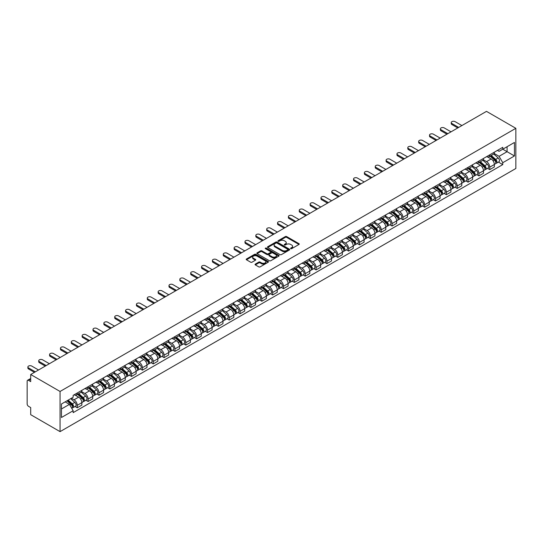 <?xml version="1.0" encoding="UTF-8"?>
<svg xmlns="http://www.w3.org/2000/svg" width="543" height="543" viewBox="0 0 543 543"><rect width="100%" height="100%" fill="white"/><g stroke="black" fill="none" stroke-linecap="round" stroke-linejoin="round"><path stroke-width="0.81" d="M290.763 248.653A0.679 0.394 0 0 0 291.713 248.653L298.976 244.459A0.964 0.557 0 0 0 299.254 244.065A0.964 0.557 0 0 0 298.976 243.671L286.677 236.578A0.964 0.557 0 0 0 285.313 236.578L278.057 240.766A0.679 0.394 0 0 0 279.014 241.316L279.95 240.773A3.088 1.785 0 0 1 284.322 240.773L285.346 241.364A3.088 1.785 0 0 1 286.249 242.626A3.088 1.785 0 0 1 285.346 243.888L284.41 244.431A0.679 0.394 0 0 0 285.367 244.981L286.304 244.445A3.088 1.785 0 0 1 290.675 244.445L291.7 245.036A3.088 1.785 0 0 1 292.602 246.298A3.088 1.785 0 0 1 291.7 247.56L290.763 248.097A0.679 0.394 0 0 0 290.763 248.653L290.763 248.097M255.325 264.102A0.964 0.557 0 0 0 255.047 264.495A0.964 0.557 0 0 0 255.325 264.889L258.78 266.878A0.964 0.557 0 0 0 260.145 266.878L268.201 262.228A0.964 0.557 0 0 0 268.486 261.835A0.964 0.557 0 0 0 268.201 261.441L255.909 254.341A0.964 0.557 0 0 0 254.545 254.341L246.481 258.991A0.964 0.557 0 0 0 246.203 259.391A0.964 0.557 0 0 0 246.481 259.785L250.649 262.188A0.964 0.557 0 0 0 252.013 262.188L255.461 260.199A0.964 0.557 0 0 0 255.746 259.805A0.964 0.557 0 0 0 255.461 259.405L253.398 258.217A2.586 1.493 0 0 1 252.644 257.158A2.586 1.493 0 0 1 254.239 255.78A2.586 1.493 0 0 1 257.049 256.106L265.147 260.776A2.586 1.493 0 0 1 265.9 261.835A2.586 1.493 0 0 1 264.305 263.212A2.586 1.493 0 0 1 261.495 262.887L260.145 262.106A0.964 0.557 0 0 0 258.78 262.106L255.325 264.102L255.325 264.889M60.063 391.462L30.7 374.507L486.487 111.363L515.85 128.318L60.063 391.462L60.063 431.637L515.85 168.493L515.85 128.318M280.018 254.619A0.964 0.557 0 0 0 281.383 254.619L289.446 249.963A0.964 0.557 0 0 0 289.731 249.57A0.964 0.557 0 0 0 289.446 249.176L277.154 242.076A0.964 0.557 0 0 0 275.783 242.076L267.726 246.732A0.964 0.557 0 0 0 267.441 247.126A0.964 0.557 0 0 0 267.726 247.52L280.018 254.619M265.636 248.796A0.679 0.394 0 0 1 266.328 248.891L266.328 248.09L278.824 255.305A0.964 0.557 0 0 1 279.109 255.699A0.964 0.557 0 0 1 278.824 256.092L270.767 260.749A0.964 0.557 0 0 1 269.396 260.749L257.104 253.649L260.552 251.674L260.552 250.873L257.104 252.862A0.964 0.557 0 0 0 256.819 253.255A0.964 0.557 0 0 0 257.104 253.649L257.104 252.862M260.552 251.674A0.964 0.557 0 0 1 261.916 251.674L261.916 250.873A0.964 0.557 0 0 0 260.552 250.873M261.916 250.873L266.905 253.751A0.964 0.557 0 0 0 268.269 253.751L270.557 252.427A0.964 0.557 0 0 0 270.842 252.033A0.964 0.557 0 0 0 270.557 251.64L265.371 248.64A0.679 0.394 0 0 1 266.328 248.09M30.7 374.507L30.7 381.62L28.541 380.371A1.968 1.134 -120 0 0 27.557 380.276A1.968 1.134 -120 0 0 27.15 381.179L27.15 403.917A1.968 1.134 -120 0 0 28.541 406.327L30.7 407.576L30.7 414.682L60.063 431.637M489.752 154.83A4.527 2.613 60 0 1 488.815 156.866L493.411 154.212A4.527 2.613 -120 0 0 494.347 152.183M483.236 159.71L486.555 161.624A4.527 2.613 60 0 1 489.752 167.163L494.347 164.515A4.527 2.613 -120 0 0 491.15 158.97L487.858 157.07M494.347 164.515L494.347 166.966L489.752 169.62L487.553 168.344M488.815 156.866A4.527 2.613 60 0 1 486.589 156.662M489.752 167.163L489.752 169.62M478.899 161.101A4.527 2.613 60 0 1 477.962 163.131L482.557 160.477A4.527 2.613 -120 0 0 483.494 158.447M476.7 174.615L478.899 175.884L483.494 173.231L483.494 170.78A4.527 2.613 -120 0 0 480.29 165.235L477.005 163.341M477.962 163.131A4.527 2.613 60 0 1 475.736 162.927M472.383 165.975L475.702 167.889A4.527 2.613 60 0 1 478.899 173.434L478.899 175.884M468.046 167.366A4.527 2.613 60 0 1 467.109 169.396L471.697 166.749A4.527 2.613 -120 0 0 472.634 164.712M465.84 180.88L468.046 182.149L472.634 179.502L472.634 177.052A4.527 2.613 -120 0 0 469.437 171.507L466.152 169.606M467.109 169.396A4.527 2.613 60 0 1 464.876 169.192M461.53 172.24L464.842 174.154A4.527 2.613 60 0 1 468.046 179.699L468.046 182.149M457.192 173.631A4.527 2.613 60 0 1 456.249 175.667L460.844 173.013A4.527 2.613 -120 0 0 461.781 170.984M454.986 187.145L457.192 188.421L461.781 185.767L461.781 183.317A4.527 2.613 -120 0 0 458.584 177.771L455.292 175.871M456.249 175.667A4.527 2.613 60 0 1 454.023 175.464M450.67 178.511L453.989 180.425A4.527 2.613 60 0 1 457.192 185.971L457.192 188.421M446.332 179.903A4.527 2.613 60 0 1 445.396 181.932L449.991 179.285A4.527 2.613 -120 0 0 450.928 177.249M444.133 193.417L446.332 194.686L450.928 192.032L450.928 189.582A4.527 2.613 -120 0 0 447.724 184.036L444.439 182.143M445.396 181.932A4.527 2.613 60 0 1 443.169 181.729M439.816 184.776L443.136 186.69A4.527 2.613 60 0 1 446.332 192.236L446.332 194.686M435.479 186.168A4.527 2.613 60 0 1 434.543 188.204L439.131 185.55A4.527 2.613 -120 0 0 440.074 183.514M433.273 199.681L435.479 200.951L440.074 198.304L440.074 195.853A4.527 2.613 -120 0 0 436.871 190.308L433.585 188.407M434.543 188.204A4.527 2.613 60 0 1 432.309 187.993M428.963 191.041L432.276 192.955A4.527 2.613 60 0 1 435.479 198.5L435.479 200.951M424.626 192.432A4.527 2.613 60 0 1 423.683 194.469L428.278 191.815A4.527 2.613 -120 0 0 429.214 189.785M422.42 205.946L424.626 207.222L429.214 204.568L429.214 202.118A4.527 2.613 -120 0 0 426.017 196.573L422.725 194.679M423.683 194.469A4.527 2.613 60 0 1 421.456 194.265M418.103 197.313L421.422 199.227A4.527 2.613 60 0 1 424.626 204.772L424.626 207.222M413.766 198.704A4.527 2.613 60 0 1 412.829 200.734L417.424 198.086A4.527 2.613 -120 0 0 418.361 196.05M411.567 212.218L413.766 213.487L418.361 210.833L418.361 208.383A4.527 2.613 -120 0 0 415.157 202.844L411.872 200.944M412.829 200.734A4.527 2.613 60 0 1 410.603 200.53M407.25 203.577L410.569 205.492A4.527 2.613 60 0 1 413.766 211.037L413.766 213.487M402.913 204.969A4.527 2.613 60 0 1 401.976 207.005L406.564 204.351A4.527 2.613 -120 0 0 407.508 202.322M400.714 218.483L402.913 219.752L407.508 217.105L407.508 214.655A4.527 2.613 -120 0 0 404.304 209.109L401.019 207.209M401.976 207.005A4.527 2.613 60 0 1 399.75 206.795M396.397 209.842L399.709 211.763A4.527 2.613 60 0 1 402.913 217.302L402.913 219.752M392.06 211.241A4.527 2.613 60 0 1 391.123 213.27L395.711 210.616A4.527 2.613 -120 0 0 396.648 208.587M389.854 224.748L392.06 226.024L396.648 223.37L396.648 220.92A4.527 2.613 -120 0 0 393.451 215.374L390.159 213.48M391.123 213.27A4.527 2.613 60 0 1 388.89 213.066M385.537 216.114L388.856 218.028A4.527 2.613 60 0 1 392.06 223.573L392.06 226.024M381.2 217.505A4.527 2.613 60 0 1 380.263 219.535L384.858 216.888A4.527 2.613 -120 0 0 385.795 214.852M379 231.019L381.2 232.289L385.795 229.635L385.795 227.184A4.527 2.613 -120 0 0 382.591 221.646L379.306 219.745M380.263 219.535A4.527 2.613 60 0 1 378.037 219.331M374.684 222.379L378.003 224.293A4.527 2.613 60 0 1 381.2 229.838L381.2 232.289M370.346 223.77A4.527 2.613 60 0 1 369.41 225.807L374.005 223.153A4.527 2.613 -120 0 0 374.941 221.123M368.147 237.284L370.346 238.553L374.941 235.906L374.941 233.456A4.527 2.613 -120 0 0 371.738 227.911L368.453 226.01M369.41 225.807A4.527 2.613 60 0 1 367.183 225.603M363.83 228.644L367.143 230.565A4.527 2.613 60 0 1 370.346 236.103L370.346 238.553M359.493 230.042A4.527 2.613 60 0 1 358.556 232.071L363.145 229.417A4.527 2.613 -120 0 0 364.081 227.388M357.287 243.556L359.493 244.825L364.081 242.171L364.081 239.721A4.527 2.613 -120 0 0 360.885 234.176L357.593 232.282M358.556 232.071A4.527 2.613 60 0 1 356.323 231.868M352.97 234.915L356.289 236.829A4.527 2.613 60 0 1 359.493 242.375L359.493 244.825M348.633 236.307A4.527 2.613 60 0 1 347.696 238.336L352.292 235.689A4.527 2.613 -120 0 0 353.228 233.653M346.434 249.821L348.633 251.09L353.228 248.443L353.228 245.986A4.527 2.613 -120 0 0 350.025 240.447L346.739 238.547M347.696 238.336A4.527 2.613 60 0 1 345.47 238.133M342.117 241.18L345.436 243.094A4.527 2.613 60 0 1 348.633 248.64L348.633 251.09M337.78 242.572A4.527 2.613 60 0 1 336.843 244.608L341.438 241.954A4.527 2.613 -120 0 0 342.375 239.925M335.581 256.086L337.78 257.362L342.375 254.708L342.375 252.257A4.527 2.613 -120 0 0 339.171 246.712L335.886 244.812M336.843 244.608A4.527 2.613 60 0 1 334.617 244.404M331.264 247.452L334.576 249.366A4.527 2.613 60 0 1 337.78 254.905L337.78 257.362M326.927 248.843A4.527 2.613 60 0 1 325.99 250.873L330.578 248.219A4.527 2.613 -120 0 0 331.515 246.189M324.721 262.357L326.927 263.626L331.515 260.973L331.515 258.522A4.527 2.613 -120 0 0 328.318 252.977L325.026 251.083M325.99 250.873A4.527 2.613 60 0 1 323.757 250.669M320.404 253.717L323.723 255.631A4.527 2.613 60 0 1 326.927 261.176L326.927 263.626M316.067 255.108A4.527 2.613 60 0 1 315.13 257.138L319.725 254.491A4.527 2.613 -120 0 0 320.662 252.454M313.868 268.622L316.067 269.891L320.662 267.244L320.662 264.794A4.527 2.613 -120 0 0 317.458 259.249L314.173 257.348M315.13 257.138A4.527 2.613 60 0 1 312.904 256.934M309.551 259.982L312.87 261.896A4.527 2.613 60 0 1 316.067 267.441L316.067 269.891M305.214 261.373A4.527 2.613 60 0 1 304.277 263.409L308.872 260.755A4.527 2.613 -120 0 0 309.809 258.726M303.014 274.887L305.214 276.163L309.809 273.509L309.809 271.059A4.527 2.613 -120 0 0 306.605 265.513L303.32 263.613M304.277 263.409A4.527 2.613 60 0 1 302.051 263.206M298.698 266.253L302.017 268.167A4.527 2.613 60 0 1 305.214 273.713L305.214 276.163M294.36 267.645A4.527 2.613 60 0 1 293.424 269.674L298.012 267.027A4.527 2.613 -120 0 0 298.949 264.991M292.154 281.159L294.36 282.428L298.949 279.774L298.949 277.324A4.527 2.613 -120 0 0 295.752 271.778L292.467 269.885M293.424 269.674A4.527 2.613 60 0 1 291.191 269.471M287.838 272.518L291.157 274.432A4.527 2.613 60 0 1 294.36 279.978L294.36 282.428M283.5 273.91A4.527 2.613 60 0 1 282.564 275.946L287.159 273.292A4.527 2.613 -120 0 0 288.095 271.256M281.301 287.423L283.5 288.693L288.095 286.046L288.095 283.595A4.527 2.613 -120 0 0 284.899 278.05L281.607 276.149M282.564 275.946A4.527 2.613 60 0 1 280.337 275.735M276.984 278.783L280.303 280.697A4.527 2.613 60 0 1 283.5 286.242L283.5 288.693M272.647 280.174A4.527 2.613 60 0 1 271.71 282.211L276.306 279.557A4.527 2.613 -120 0 0 277.242 277.527M270.448 293.688L272.647 294.964L277.242 292.31L277.242 289.86A4.527 2.613 -120 0 0 274.039 284.315L270.753 282.421M271.71 282.211A4.527 2.613 60 0 1 269.484 282.007M266.131 285.055L269.45 286.969A4.527 2.613 60 0 1 272.647 292.514L272.647 294.964M261.794 286.446A4.527 2.613 60 0 1 260.857 288.476L265.446 285.828A4.527 2.613 -120 0 0 266.382 283.792M259.588 299.96L261.794 301.229L266.382 298.575L266.382 296.125A4.527 2.613 -120 0 0 263.185 290.586L259.9 288.686M260.857 288.476A4.527 2.613 60 0 1 258.624 288.272M255.278 291.32L258.59 293.234A4.527 2.613 60 0 1 261.794 298.779L261.794 301.229M250.934 292.711A4.527 2.613 60 0 1 249.997 294.747L254.592 292.093A4.527 2.613 -120 0 0 255.529 290.064M248.735 306.225L250.941 307.494L255.529 304.847L255.529 302.397A4.527 2.613 -120 0 0 252.332 296.851L249.04 294.951M249.997 294.747A4.527 2.613 60 0 1 247.771 294.537M244.418 297.584L247.737 299.505A4.527 2.613 60 0 1 250.941 305.044L250.941 307.494M240.081 298.983A4.527 2.613 60 0 1 239.144 301.012L243.739 298.358A4.527 2.613 -120 0 0 244.676 296.329M237.882 312.49L240.081 313.766L244.676 311.112L244.676 308.662A4.527 2.613 -120 0 0 241.472 303.116L238.187 301.222M239.144 301.012A4.527 2.613 60 0 1 236.918 300.808M233.565 303.856L236.884 305.77A4.527 2.613 60 0 1 240.081 311.315L240.081 313.766M229.227 305.247A4.527 2.613 60 0 1 228.291 307.277L232.879 304.63A4.527 2.613 -120 0 0 233.816 302.594M227.022 318.761L229.227 320.031L233.823 317.377L233.823 314.926A4.527 2.613 -120 0 0 230.619 309.388L227.334 307.487M228.291 307.277A4.527 2.613 60 0 1 226.058 307.073M222.711 310.121L226.024 312.035A4.527 2.613 60 0 1 229.227 317.58L229.227 320.031M218.374 311.512A4.527 2.613 60 0 1 217.431 313.549L222.026 310.895A4.527 2.613 -120 0 0 222.963 308.865M216.168 325.026L218.374 326.295L222.963 323.648L222.963 321.198A4.527 2.613 -120 0 0 219.766 315.653L216.474 313.752M217.431 313.549A4.527 2.613 60 0 1 215.204 313.345M211.851 316.386L215.171 318.307A4.527 2.613 60 0 1 218.374 323.845L218.374 326.295M207.514 317.784A4.527 2.613 60 0 1 206.578 319.813L211.173 317.16A4.527 2.613 -120 0 0 212.109 315.13M205.315 331.298L207.514 332.567L212.109 329.913L212.109 327.463A4.527 2.613 -120 0 0 208.906 321.918L205.621 320.024M206.578 319.813A4.527 2.613 60 0 1 204.351 319.61M200.998 322.657L204.317 324.571A4.527 2.613 60 0 1 207.514 330.117L207.514 332.567M196.661 324.049A4.527 2.613 60 0 1 195.724 326.078L200.313 323.431A4.527 2.613 -120 0 0 201.256 321.395M194.462 337.563L196.661 338.832L201.256 336.185L201.256 333.728A4.527 2.613 -120 0 0 198.052 328.189L194.767 326.289M195.724 326.078A4.527 2.613 60 0 1 193.491 325.875M190.145 328.922L193.457 330.836A4.527 2.613 60 0 1 196.661 336.382L196.661 338.832M185.808 330.314A4.527 2.613 60 0 1 184.864 332.35L189.459 329.696A4.527 2.613 -120 0 0 190.396 327.667M183.602 343.828L185.808 345.104L190.396 342.45L190.396 339.999A4.527 2.613 -120 0 0 187.199 334.454L183.907 332.554M184.864 332.35A4.527 2.613 60 0 1 182.638 332.146M179.285 335.194L182.604 337.108A4.527 2.613 60 0 1 185.808 342.647L185.808 345.104M174.948 336.585A4.527 2.613 60 0 1 174.011 338.615L178.606 335.961A4.527 2.613 -120 0 0 179.543 333.931M172.749 350.099L174.948 351.369L179.543 348.715L179.543 346.264A4.527 2.613 -120 0 0 176.339 340.719L173.054 338.825M174.011 338.615A4.527 2.613 60 0 1 171.785 338.411M168.432 341.459L171.751 343.373A4.527 2.613 60 0 1 174.948 348.918L174.948 351.369M164.095 342.85A4.527 2.613 60 0 1 163.158 344.88L167.746 342.233A4.527 2.613 -120 0 0 168.69 340.196M161.895 356.364L164.095 357.633L168.69 354.986L168.69 352.536A4.527 2.613 -120 0 0 165.486 346.991L162.201 345.09M163.158 344.88A4.527 2.613 60 0 1 160.932 344.676M157.579 347.724L160.891 349.638A4.527 2.613 60 0 1 164.095 355.183L164.095 357.633M153.241 349.115A4.527 2.613 60 0 1 152.305 351.151L156.893 348.497A4.527 2.613 -120 0 0 157.83 346.468M151.035 362.629L153.241 363.905L157.83 361.251L157.83 358.801A4.527 2.613 -120 0 0 154.633 353.255L151.341 351.355M152.305 351.151A4.527 2.613 60 0 1 150.072 350.948M146.719 353.995L150.038 355.909A4.527 2.613 60 0 1 153.241 361.455L153.241 363.905M142.381 355.387A4.527 2.613 60 0 1 141.445 357.416L146.04 354.769A4.527 2.613 -120 0 0 146.977 352.733M140.182 368.901L142.381 370.17L146.977 367.516L146.977 365.066A4.527 2.613 -120 0 0 143.773 359.52L140.488 357.627M141.445 357.416A4.527 2.613 60 0 1 139.218 357.213M135.865 360.26L139.184 362.174A4.527 2.613 60 0 1 142.381 367.72L142.381 370.17M131.528 361.652A4.527 2.613 60 0 1 130.591 363.688L135.187 361.034A4.527 2.613 -120 0 0 136.123 358.998M129.329 375.165L131.528 376.435L136.123 373.788L136.123 371.337A4.527 2.613 -120 0 0 132.92 365.792L129.634 363.891M130.591 363.688A4.527 2.613 60 0 1 128.365 363.477M125.012 366.525L128.324 368.439A4.527 2.613 60 0 1 131.528 373.984L131.528 376.435M120.675 367.916A4.527 2.613 60 0 1 119.738 369.953L124.327 367.299A4.527 2.613 -120 0 0 125.263 365.269M118.469 381.43L120.675 382.706L125.263 380.052L125.263 377.602A4.527 2.613 -120 0 0 122.066 372.057L118.774 370.163M119.738 369.953A4.527 2.613 60 0 1 117.505 369.749M114.152 372.797L117.471 374.711A4.527 2.613 60 0 1 120.675 380.256L120.675 382.706M109.815 374.188A4.527 2.613 60 0 1 108.878 376.218L113.473 373.57A4.527 2.613 -120 0 0 114.41 371.534M107.616 387.702L109.815 388.971L114.41 386.317L114.41 383.867A4.527 2.613 -120 0 0 111.206 378.328L107.921 376.428M108.878 376.218A4.527 2.613 60 0 1 106.652 376.014M103.299 379.062L106.618 380.976A4.527 2.613 60 0 1 109.815 386.521L109.815 388.971M98.962 380.453A4.527 2.613 60 0 1 98.025 382.489L102.62 379.835A4.527 2.613 -120 0 0 103.557 377.806M96.763 393.967L98.962 395.236L103.557 392.589L103.557 390.139A4.527 2.613 -120 0 0 100.353 384.593L97.068 382.693M98.025 382.489A4.527 2.613 60 0 1 95.799 382.279M92.446 385.326L95.765 387.247A4.527 2.613 60 0 1 98.962 392.786L98.962 395.236M88.109 386.725A4.527 2.613 60 0 1 87.172 388.754L91.76 386.1A4.527 2.613 -120 0 0 92.697 384.071M85.903 400.232L88.109 401.508L92.697 398.854L92.697 396.404A4.527 2.613 -120 0 0 89.5 390.858L86.215 388.964M87.172 388.754A4.527 2.613 60 0 1 84.939 388.55M81.586 391.598L84.905 393.512A4.527 2.613 60 0 1 88.109 399.057L88.109 401.508M77.249 392.989A4.527 2.613 60 0 1 76.312 395.019L80.907 392.372A4.527 2.613 -120 0 0 81.844 390.336M75.049 406.503L77.249 407.773L81.844 405.119L81.844 402.668A4.527 2.613 -120 0 0 78.647 397.13L75.355 395.229M76.312 395.019A4.527 2.613 60 0 1 74.086 394.815M71.404 398.25L74.052 399.777A4.527 2.613 60 0 1 77.249 405.322L77.249 407.773M497.442 150.391L499.078 151.334L514.459 142.456L507.081 146.719L507.081 151.701L499.078 156.316L494.096 153.438M61.454 408.981L69.456 404.359L73.149 410.746L61.454 417.492L61.454 403.999L73.149 397.245L73.149 395.358L502.77 147.316L502.77 149.21L514.459 155.956L502.77 162.703L499.078 156.316M514.459 142.456L514.459 155.956M73.149 410.746L73.149 412.632L502.77 164.597L502.77 162.703M69.456 404.359L65.146 401.868M498.406 162.079L502.77 164.597M291.028 248.748L291.7 248.361A3.088 1.785 0 0 0 292.602 247.099L292.602 246.298M286.249 242.626L286.249 243.434A3.088 1.785 0 0 1 285.346 244.696L284.681 245.083M298.962 244.472L286.677 237.379A0.964 0.557 0 0 0 285.313 237.379L278.328 241.411M289.433 249.97L277.154 242.877A0.964 0.557 0 0 0 275.783 242.877L267.74 247.527M287.736 249.848A0.679 0.394 0 0 0 287.736 249.291L276.944 243.06A0.679 0.394 0 0 0 275.987 243.06L275.002 243.631A3.088 1.785 0 0 0 274.093 244.893A3.088 1.785 0 0 0 275.002 246.155L282.374 250.418A3.088 1.785 0 0 0 286.745 250.418L287.736 249.848L287.736 250.649A0.679 0.394 0 0 0 287.933 250.371L287.933 249.57M274.093 244.893L274.093 245.701A3.088 1.785 0 0 0 275.002 246.963L275.002 246.155M287.736 250.649L286.745 251.219A3.088 1.785 0 0 1 282.374 251.219L275.002 246.963M261.916 251.674L266.905 254.552A0.964 0.557 0 0 0 268.269 254.552L270.557 253.228A0.964 0.557 0 0 0 270.842 252.834L270.842 252.033M266.328 248.891L278.81 256.099M272.077 256.737A2.586 1.493 0 0 0 274.894 257.056A2.586 1.493 0 0 0 276.489 255.678A2.586 1.493 0 0 0 275.735 254.626L272.885 252.977A0.964 0.557 0 0 0 271.514 252.977L269.226 254.3A0.964 0.557 0 0 0 268.948 254.694A0.964 0.557 0 0 0 269.226 255.088L272.077 256.737L272.077 257.538A2.586 1.493 0 0 0 274.894 257.864A2.586 1.493 0 0 0 276.489 256.486L276.489 255.678M268.948 254.694L268.948 255.502A0.964 0.557 0 0 0 269.226 255.896L269.226 255.088M272.077 257.538L269.226 255.896M265.9 261.835L265.9 262.636A2.586 1.493 0 0 1 264.305 264.013A2.586 1.493 0 0 1 261.495 263.694L260.145 262.914A0.964 0.557 0 0 0 258.78 262.914L255.339 264.896M252.644 257.158L252.644 257.966A2.586 1.493 0 0 0 253.398 259.018L253.398 258.217M255.461 259.405L255.461 260.199L253.398 259.018M268.188 262.235L255.909 255.142A0.964 0.557 0 0 0 254.545 255.142L246.495 259.792L246.481 258.991M490.071 156.14L494.49 160.09A2.457 1.419 60 0 1 495.264 163.891L494.347 164.42M490.186 156.248L492.27 157.45M490.512 155.882L495.44 160.273A1.181 0.679 60 0 1 495.807 162.099A1.181 0.679 60 0 1 495.698 162.147M491.252 155.461L495.678 159.404A2.457 1.419 60 0 1 496.451 163.212A2.457 1.419 60 0 1 495.705 163.287M493.716 153.974L498.182 157.959A2.457 1.419 60 0 1 498.956 161.766L496.451 163.212M457.783 127.938L451.898 124.537A2.26 1.31 180 0 1 451.24 123.614L451.24 122.569A2.26 1.31 -0 0 0 451.898 123.499L458.686 127.415M461.889 125.562L455.102 121.646A2.26 1.31 -0 0 0 452.638 121.367A2.26 1.31 -0 0 0 451.24 122.569M479.211 162.411L483.637 166.355A2.457 1.419 60 0 1 484.41 170.163L483.494 170.692M479.333 162.513L481.41 163.714M479.659 162.153L484.58 166.545A1.181 0.679 60 0 1 484.953 168.371A1.181 0.679 60 0 1 484.845 168.411M480.399 161.726L484.818 165.676A2.457 1.419 60 0 1 485.591 169.477A2.457 1.419 60 0 1 484.851 169.559M482.863 160.246L487.322 164.224A2.457 1.419 60 0 1 488.096 168.031L485.591 169.477M468.358 168.676L472.783 172.626A2.457 1.419 60 0 1 473.557 176.427L472.634 176.957M468.473 168.778L470.557 169.986M468.806 168.418L473.727 172.81A1.181 0.679 60 0 1 474.1 174.636A1.181 0.679 60 0 1 473.991 174.676M469.539 167.991L473.964 171.941A2.457 1.419 60 0 1 474.738 175.742A2.457 1.419 60 0 1 473.991 175.823M472.01 166.511L476.469 170.495A2.457 1.419 60 0 1 477.243 174.296L474.738 175.742M446.923 134.202L441.045 130.809A2.26 1.31 180 0 1 440.38 129.886L440.38 128.84A2.26 1.31 -0 0 0 441.045 129.763L447.832 133.68M451.029 131.834L444.249 127.917A2.26 1.31 -0 0 0 441.778 127.632A2.26 1.31 -0 0 0 440.38 128.84M436.07 140.467L430.192 137.074A2.26 1.31 180 0 1 429.527 136.15L429.527 135.105A2.26 1.31 -0 0 0 430.192 136.028L436.972 139.945M440.176 138.098L433.389 134.182A2.26 1.31 -0 0 0 430.925 133.897A2.26 1.31 -0 0 0 429.527 135.105M457.505 174.941L461.923 178.891A2.457 1.419 60 0 1 462.697 182.692L461.781 183.222M457.62 175.05L459.704 176.251M457.953 174.683L462.874 179.075A1.181 0.679 60 0 1 463.24 180.907A1.181 0.679 60 0 1 463.131 180.948M458.686 174.262L463.111 178.206A2.457 1.419 60 0 1 463.885 182.014A2.457 1.419 60 0 1 463.138 182.088M461.15 172.783L465.616 176.76A2.457 1.419 60 0 1 466.389 180.568L463.885 182.014M446.645 181.213L451.07 185.156A2.457 1.419 60 0 1 451.844 188.964L450.928 189.493M446.767 181.314L448.844 182.516M447.093 180.955L452.014 185.346A1.181 0.679 60 0 1 452.387 187.172A1.181 0.679 60 0 1 452.278 187.213M447.832 180.527L452.251 184.477A2.457 1.419 60 0 1 453.025 188.278A2.457 1.419 60 0 1 452.285 188.36M450.296 179.047L454.762 183.032A2.457 1.419 60 0 1 455.529 186.833L453.025 188.278M435.791 187.478L440.217 191.428A2.457 1.419 60 0 1 440.991 195.229L440.068 195.758M435.907 187.579L437.991 188.788M436.239 187.22L441.16 191.611A1.181 0.679 60 0 1 441.534 193.437A1.181 0.679 60 0 1 441.425 193.484M436.972 186.792L441.398 190.742A2.457 1.419 60 0 1 442.172 194.543A2.457 1.419 60 0 1 441.425 194.625M439.443 185.312L443.902 189.297A2.457 1.419 60 0 1 444.676 193.098L442.172 194.543M425.217 146.739L419.332 143.345A2.26 1.31 180 0 1 418.673 142.415L418.673 141.37A2.26 1.31 -0 0 0 419.332 142.3L426.119 146.216M429.323 144.363L422.535 140.447A2.26 1.31 -0 0 0 420.072 140.169A2.26 1.31 -0 0 0 418.673 141.37M414.357 153.004L408.479 149.61A2.26 1.31 180 0 1 407.813 148.687L407.813 147.642A2.26 1.31 -0 0 0 408.479 148.565L415.266 152.481M418.463 150.635L411.682 146.719A2.26 1.31 -0 0 0 409.212 146.434A2.26 1.31 -0 0 0 407.813 147.642M403.503 159.269L397.625 155.875A2.26 1.31 180 0 1 396.96 154.952L396.96 153.907A2.26 1.31 -0 0 0 397.625 154.83L404.406 158.746M407.61 156.9L400.822 152.983A2.26 1.31 -0 0 0 398.358 152.698A2.26 1.31 -0 0 0 396.96 153.907M424.938 193.742L429.364 197.693A2.457 1.419 60 0 1 430.131 201.494L429.214 202.03M425.054 193.851L427.137 195.052M425.386 193.484L430.307 197.883A1.181 0.679 60 0 1 430.674 199.709A1.181 0.679 60 0 1 430.572 199.749M426.119 193.064L430.545 197.007A2.457 1.419 60 0 1 431.318 200.815A2.457 1.419 60 0 1 430.572 200.89M428.583 191.584L433.049 195.561A2.457 1.419 60 0 1 433.823 199.369L431.318 200.815M392.65 165.54L386.765 162.147A2.26 1.31 180 0 1 386.107 161.217L386.107 160.178A2.26 1.31 -0 0 0 386.765 161.101L393.553 165.018M396.757 163.172L389.969 159.248A2.26 1.31 -0 0 0 387.505 158.97A2.26 1.31 -0 0 0 386.107 160.178M414.085 200.014L418.504 203.958A2.457 1.419 60 0 1 419.277 207.765L418.361 208.295M414.2 200.116L416.284 201.317M414.526 199.756L419.447 204.148A1.181 0.679 60 0 1 419.82 205.973A1.181 0.679 60 0 1 419.712 206.014M415.266 199.329L419.691 203.279A2.457 1.419 60 0 1 420.458 207.08A2.457 1.419 60 0 1 419.719 207.161M417.73 197.849L422.196 201.833A2.457 1.419 60 0 1 422.963 205.634L420.458 207.08M381.79 171.805L375.912 168.411A2.26 1.31 180 0 1 375.247 167.488L375.247 166.443A2.26 1.31 -0 0 0 375.912 167.366L382.7 171.283M385.897 169.436L379.116 165.52A2.26 1.31 -0 0 0 376.645 165.235A2.26 1.31 -0 0 0 375.247 166.443M403.225 206.279L407.65 210.229A2.457 1.419 60 0 1 408.424 214.03L407.501 214.56M403.34 206.388L405.424 207.589M403.673 206.021L408.594 210.412A1.181 0.679 60 0 1 408.967 212.238A1.181 0.679 60 0 1 408.859 212.286M404.406 205.6L408.831 209.544A2.457 1.419 60 0 1 409.605 213.351A2.457 1.419 60 0 1 408.865 213.426M406.877 204.114L411.336 208.098A2.457 1.419 60 0 1 412.11 211.899L409.605 213.351M370.937 178.07L365.059 174.676A2.26 1.31 180 0 1 364.394 173.753L364.394 172.708A2.26 1.31 -0 0 0 365.059 173.631L371.84 177.547M375.043 175.701L368.256 171.785A2.26 1.31 -0 0 0 365.792 171.5A2.26 1.31 -0 0 0 364.394 172.708M392.372 212.544L396.797 216.494A2.457 1.419 60 0 1 397.564 220.302L396.648 220.831M392.487 212.652L394.571 213.854M392.82 212.293L397.741 216.684A1.181 0.679 60 0 1 398.107 218.51A1.181 0.679 60 0 1 398.005 218.551M393.553 211.865L397.978 215.809A2.457 1.419 60 0 1 398.752 219.616A2.457 1.419 60 0 1 398.005 219.698M396.023 210.385L400.483 214.363A2.457 1.419 60 0 1 401.257 218.171L398.752 219.616M360.084 184.342L354.206 180.948A2.26 1.31 180 0 1 353.541 180.025L353.541 178.98A2.26 1.31 -0 0 0 354.206 179.903L360.986 183.819M364.19 181.973L357.403 178.05A2.26 1.31 -0 0 0 354.939 177.771A2.26 1.31 -0 0 0 353.541 178.98M381.519 218.815L385.937 222.759A2.457 1.419 60 0 1 386.711 226.567L385.795 227.096M381.634 218.917L383.718 220.119M381.96 218.557L386.881 222.949A1.181 0.679 60 0 1 387.254 224.775A1.181 0.679 60 0 1 387.145 224.816M382.7 218.13L387.125 222.08A2.457 1.419 60 0 1 387.892 225.881A2.457 1.419 60 0 1 387.152 225.963M385.163 216.65L389.63 220.634A2.457 1.419 60 0 1 390.397 224.435L387.892 225.881M349.224 190.607L343.346 187.213A2.26 1.31 180 0 1 342.687 186.29L342.687 185.244A2.26 1.31 -0 0 0 343.346 186.168L350.133 190.084M353.33 188.238L346.549 184.321A2.26 1.31 -0 0 0 344.079 184.036A2.26 1.31 -0 0 0 342.687 185.244M370.659 225.08L375.084 229.031A2.457 1.419 60 0 1 375.858 232.832L374.935 233.361M370.781 225.189L372.858 226.39M371.107 224.822L376.027 229.214A1.181 0.679 60 0 1 376.401 231.04A1.181 0.679 60 0 1 376.292 231.087M371.846 224.402L376.265 228.345A2.457 1.419 60 0 1 377.039 232.153A2.457 1.419 60 0 1 376.299 232.228M374.31 222.915L378.77 226.899A2.457 1.419 60 0 1 379.543 230.707L377.039 232.153M338.37 196.878L332.492 193.478A2.26 1.31 180 0 1 331.827 192.555L331.827 191.509A2.26 1.31 -0 0 0 332.492 192.432L339.273 196.356M342.477 194.503L335.689 190.586A2.26 1.31 -0 0 0 333.226 190.301A2.26 1.31 -0 0 0 331.827 191.509M359.805 231.352L364.231 235.295A2.457 1.419 60 0 1 364.998 239.103L364.081 239.633M359.921 231.454L362.005 232.655M360.253 231.094L365.174 235.486A1.181 0.679 60 0 1 365.541 237.311A1.181 0.679 60 0 1 365.439 237.352M360.986 230.666L365.412 234.61A2.457 1.419 60 0 1 366.186 238.418A2.457 1.419 60 0 1 365.439 238.499M363.457 229.187L367.916 233.164A2.457 1.419 60 0 1 368.69 236.972L366.186 238.418M327.517 203.143L321.639 199.749A2.26 1.31 180 0 1 320.974 198.826L320.974 197.781A2.26 1.31 -0 0 0 321.639 198.704L328.42 202.62M331.624 200.774L324.836 196.858A2.26 1.31 -0 0 0 322.372 196.573A2.26 1.31 -0 0 0 320.974 197.781M348.952 237.617L353.371 241.56A2.457 1.419 60 0 1 354.145 245.368L353.228 245.898M349.068 237.719L351.151 238.92M349.393 237.359L354.321 241.75A1.181 0.679 60 0 1 354.688 243.576A1.181 0.679 60 0 1 354.579 243.617M350.133 236.931L354.559 240.882A2.457 1.419 60 0 1 355.326 244.683A2.457 1.419 60 0 1 354.586 244.764M352.597 235.452L357.063 239.436A2.457 1.419 60 0 1 357.83 243.237L355.326 244.683M316.664 209.408L310.779 206.014A2.26 1.31 180 0 1 310.121 205.091L310.121 204.046A2.26 1.31 -0 0 0 310.779 204.969L317.567 208.885M320.764 207.039L313.983 203.123A2.26 1.31 -0 0 0 311.512 202.838A2.26 1.31 -0 0 0 310.121 204.046M338.092 243.882L342.518 247.832A2.457 1.419 60 0 1 343.291 251.633L342.375 252.162M338.214 243.99L340.291 245.192M338.54 243.624L343.461 248.015A1.181 0.679 60 0 1 343.834 249.841A1.181 0.679 60 0 1 343.726 249.889M339.28 243.203L343.699 247.146A2.457 1.419 60 0 1 344.472 250.954A2.457 1.419 60 0 1 343.733 251.029M341.744 241.716L346.203 245.701A2.457 1.419 60 0 1 346.977 249.508L344.472 250.954M305.804 215.68L299.926 212.279A2.26 1.31 180 0 1 299.261 211.356L299.261 210.311A2.26 1.31 -0 0 0 299.926 211.241L306.714 215.157M309.91 213.304L303.13 209.388A2.26 1.31 -0 0 0 300.659 209.109A2.26 1.31 -0 0 0 299.261 210.311M327.239 250.153L331.664 254.097A2.457 1.419 60 0 1 332.431 257.905L331.515 258.434M327.354 250.255L329.438 251.457M327.687 249.895L332.608 254.287A1.181 0.679 60 0 1 332.981 256.113A1.181 0.679 60 0 1 332.873 256.153M328.42 249.468L332.845 253.418A2.457 1.419 60 0 1 333.619 257.219A2.457 1.419 60 0 1 332.873 257.301M330.891 247.988L335.35 251.966A2.457 1.419 60 0 1 336.124 255.773L333.619 257.219M294.951 221.944L289.073 218.551A2.26 1.31 180 0 1 288.408 217.628L288.408 216.582A2.26 1.31 -0 0 0 289.073 217.505L295.854 221.422M299.057 219.576L292.27 215.659A2.26 1.31 -0 0 0 289.806 215.374A2.26 1.31 -0 0 0 288.408 216.582M316.386 256.418L320.804 260.368A2.457 1.419 60 0 1 321.578 264.169L320.662 264.699M316.501 256.52L318.585 257.728M316.827 256.16L321.755 260.552A1.181 0.679 60 0 1 322.121 262.378A1.181 0.679 60 0 1 322.013 262.418M317.567 255.733L321.992 259.683A2.457 1.419 60 0 1 322.759 263.484A2.457 1.419 60 0 1 322.019 263.565M320.031 254.253L324.497 258.237A2.457 1.419 60 0 1 325.271 262.038L322.759 263.484M284.098 228.209L278.213 224.816A2.26 1.31 180 0 1 277.554 223.892L277.554 222.847A2.26 1.31 -0 0 0 278.213 223.77L285 227.687M288.197 225.84L281.417 221.924A2.26 1.31 -0 0 0 278.953 221.639A2.26 1.31 -0 0 0 277.554 222.847M305.526 262.683L309.951 266.633A2.457 1.419 60 0 1 310.725 270.434L309.809 270.964M305.648 262.792L307.725 263.993M305.974 262.425L310.895 266.817A1.181 0.679 60 0 1 311.268 268.649A1.181 0.679 60 0 1 311.159 268.69M306.714 262.004L311.132 265.948A2.457 1.419 60 0 1 311.906 269.756A2.457 1.419 60 0 1 311.166 269.83M309.177 260.525L313.637 264.502A2.457 1.419 60 0 1 314.411 268.31L311.906 269.756M273.238 234.481L267.36 231.087A2.26 1.31 180 0 1 266.694 230.157L266.694 229.112A2.26 1.31 -0 0 0 267.36 230.042L274.147 233.958M277.344 232.105L270.563 228.189A2.26 1.31 -0 0 0 268.093 227.911A2.26 1.31 -0 0 0 266.694 229.112M294.673 268.955L299.098 272.898A2.457 1.419 60 0 1 299.872 276.706L298.949 277.235M294.788 269.056L296.872 270.258M295.12 268.697L300.041 273.088A1.181 0.679 60 0 1 300.415 274.914A1.181 0.679 60 0 1 300.306 274.955M295.854 268.269L300.279 272.219A2.457 1.419 60 0 1 301.053 276.02A2.457 1.419 60 0 1 300.306 276.102M298.324 266.789L302.784 270.774A2.457 1.419 60 0 1 303.557 274.575L301.053 276.02M262.384 240.746L256.506 237.352A2.26 1.31 180 0 1 255.841 236.429L255.841 235.384A2.26 1.31 -0 0 0 256.506 236.307L263.287 240.223M266.491 238.377L259.703 234.461A2.26 1.31 -0 0 0 257.239 234.176A2.26 1.31 -0 0 0 255.841 235.384M283.819 275.22L288.238 279.17A2.457 1.419 60 0 1 289.012 282.971L288.095 283.5M283.935 275.321L286.018 276.53M284.26 274.962L289.188 279.353A1.181 0.679 60 0 1 289.555 281.179A1.181 0.679 60 0 1 289.446 281.226M285 274.534L289.426 278.484A2.457 1.419 60 0 1 290.193 282.285A2.457 1.419 60 0 1 289.453 282.367M287.464 273.054L291.93 277.039A2.457 1.419 60 0 1 292.704 280.84L290.193 282.285M251.531 247.011L245.646 243.617A2.26 1.31 180 0 1 244.988 242.694L244.988 241.649A2.26 1.31 -0 0 0 245.646 242.572L252.434 246.488M255.638 244.642L248.85 240.725A2.26 1.31 -0 0 0 246.386 240.44A2.26 1.31 -0 0 0 244.988 241.649M272.959 281.484L277.385 285.435A2.457 1.419 60 0 1 278.159 289.236L277.242 289.772M273.081 281.593L275.158 282.794M273.407 281.226L278.328 285.625A1.181 0.679 60 0 1 278.702 287.451A1.181 0.679 60 0 1 278.593 287.491M274.147 280.806L278.566 284.749A2.457 1.419 60 0 1 279.34 288.557A2.457 1.419 60 0 1 278.6 288.632M276.611 279.326L281.07 283.303A2.457 1.419 60 0 1 281.844 287.111L279.34 288.557M240.671 253.282L234.793 249.889A2.26 1.31 180 0 1 234.128 248.959L234.128 247.92A2.26 1.31 -0 0 0 234.793 248.843L241.581 252.76M244.778 250.914L237.997 246.99A2.26 1.31 -0 0 0 235.526 246.712A2.26 1.31 -0 0 0 234.128 247.92M262.106 287.756L266.532 291.7A2.457 1.419 60 0 1 267.305 295.507L266.382 296.037M262.221 287.858L264.305 289.059M262.554 287.498L267.475 291.89A1.181 0.679 60 0 1 267.848 293.715A1.181 0.679 60 0 1 267.74 293.756M263.287 287.071L267.713 291.021A2.457 1.419 60 0 1 268.486 294.822A2.457 1.419 60 0 1 267.74 294.903M265.758 285.591L270.217 289.575A2.457 1.419 60 0 1 270.991 293.376L268.486 294.822M229.818 259.547L223.94 256.153A2.26 1.31 180 0 1 223.275 255.23L223.275 254.185A2.26 1.31 -0 0 0 223.94 255.108L230.721 259.025M233.924 257.178L227.137 253.262A2.26 1.31 -0 0 0 224.673 252.977A2.26 1.31 -0 0 0 223.275 254.185M251.253 294.021L255.672 297.971A2.457 1.419 60 0 1 256.445 301.772L255.529 302.302M251.368 294.13L253.452 295.331M251.701 293.763L256.622 298.155A1.181 0.679 60 0 1 256.988 299.98A1.181 0.679 60 0 1 256.88 300.028M252.434 293.342L256.859 297.286A2.457 1.419 60 0 1 257.633 301.094A2.457 1.419 60 0 1 256.887 301.168M254.898 291.856L259.364 295.84A2.457 1.419 60 0 1 260.138 299.641L257.633 301.094M218.965 265.812L213.08 262.418A2.26 1.31 180 0 1 212.422 261.495L212.422 260.45A2.26 1.31 -0 0 0 213.08 261.373L219.867 265.289M223.071 263.443L216.284 259.527A2.26 1.31 -0 0 0 213.82 259.242A2.26 1.31 -0 0 0 212.422 260.45M240.393 300.286L244.818 304.236A2.457 1.419 60 0 1 245.592 308.044L244.676 308.573M240.515 300.394L242.592 301.596M240.841 300.035L245.762 304.426A1.181 0.679 60 0 1 246.135 306.252A1.181 0.679 60 0 1 246.027 306.293M241.581 299.607L245.999 303.551A2.457 1.419 60 0 1 246.773 307.358A2.457 1.419 60 0 1 246.033 307.44M244.045 298.127L248.511 302.105A2.457 1.419 60 0 1 249.278 305.913L246.773 307.358M208.105 272.084L202.227 268.69A2.26 1.31 180 0 1 201.562 267.767L201.562 266.722A2.26 1.31 -0 0 0 202.227 267.645L209.014 271.561M212.211 269.715L205.43 265.792A2.26 1.31 -0 0 0 202.96 265.513A2.26 1.31 -0 0 0 201.562 266.722M229.54 306.557L233.965 310.501A2.457 1.419 60 0 1 234.739 314.309L233.816 314.838M229.655 306.659L231.739 307.861M229.988 306.3L234.909 310.691A1.181 0.679 60 0 1 235.282 312.517A1.181 0.679 60 0 1 235.173 312.558M230.721 305.872L235.146 309.822A2.457 1.419 60 0 1 235.92 313.623A2.457 1.419 60 0 1 235.173 313.705M233.191 304.392L237.651 308.376A2.457 1.419 60 0 1 238.425 312.177L235.92 313.623M197.252 278.349L191.374 274.955A2.26 1.31 180 0 1 190.708 274.032L190.708 272.986A2.26 1.31 -0 0 0 191.374 273.91L198.154 277.826M201.358 275.98L194.57 272.063A2.26 1.31 -0 0 0 192.107 271.778A2.26 1.31 -0 0 0 190.708 272.986M218.686 312.822L223.112 316.773A2.457 1.419 60 0 1 223.879 320.574L222.963 321.103M218.802 312.931L220.886 314.132M219.134 312.564L224.055 316.956A1.181 0.679 60 0 1 224.422 318.782A1.181 0.679 60 0 1 224.313 318.829M219.867 312.144L224.293 316.087A2.457 1.419 60 0 1 225.067 319.895A2.457 1.419 60 0 1 224.32 319.97M222.331 310.657L226.798 314.641A2.457 1.419 60 0 1 227.571 318.449L225.067 319.895M186.398 284.62L180.514 281.22A2.26 1.31 180 0 1 179.855 280.297L179.855 279.251A2.26 1.31 -0 0 0 180.514 280.174L187.301 284.098M190.505 282.245L183.717 278.328A2.26 1.31 -0 0 0 181.253 278.043A2.26 1.31 -0 0 0 179.855 279.251M207.833 319.094L212.252 323.037A2.457 1.419 60 0 1 213.026 326.845L212.109 327.375M207.949 319.196L210.032 320.397M208.274 318.836L213.195 323.228A1.181 0.679 60 0 1 213.569 325.053A1.181 0.679 60 0 1 213.46 325.094M209.014 318.408L213.433 322.352A2.457 1.419 60 0 1 214.207 326.16A2.457 1.419 60 0 1 213.467 326.241M211.478 316.929L215.944 320.906A2.457 1.419 60 0 1 216.711 324.714L214.207 326.16M175.538 290.885L169.66 287.491A2.26 1.31 180 0 1 168.995 286.568L168.995 285.523A2.26 1.31 -0 0 0 169.66 286.446L176.448 290.362M179.645 288.516L172.864 284.6A2.26 1.31 -0 0 0 170.393 284.315A2.26 1.31 -0 0 0 168.995 285.523M196.973 325.359L201.399 329.302A2.457 1.419 60 0 1 202.172 333.11L201.249 333.64M197.089 325.461L199.172 326.662M197.421 325.101L202.342 329.492A1.181 0.679 60 0 1 202.715 331.318A1.181 0.679 60 0 1 202.607 331.359M198.154 324.673L202.58 328.624A2.457 1.419 60 0 1 203.353 332.425A2.457 1.419 60 0 1 202.607 332.506M200.625 323.194L205.084 327.178A2.457 1.419 60 0 1 205.858 330.979L203.353 332.425M164.685 297.15L158.807 293.756A2.26 1.31 180 0 1 158.142 292.833L158.142 291.788A2.26 1.31 -0 0 0 158.807 292.711L165.588 296.627M168.792 294.781L162.004 290.865A2.26 1.31 -0 0 0 159.54 290.58A2.26 1.31 -0 0 0 158.142 291.788M186.12 331.624L190.545 335.574A2.457 1.419 60 0 1 191.312 339.375L190.396 339.904M186.235 331.732L188.319 332.934M186.568 331.366L191.489 335.757A1.181 0.679 60 0 1 191.855 337.583A1.181 0.679 60 0 1 191.754 337.631M187.301 330.945L191.727 334.888A2.457 1.419 60 0 1 192.5 338.696A2.457 1.419 60 0 1 191.754 338.771M189.772 329.458L194.231 333.443A2.457 1.419 60 0 1 195.005 337.251L192.5 338.696M153.832 303.422L147.954 300.021A2.26 1.31 180 0 1 147.289 299.098L147.289 298.053A2.26 1.31 -0 0 0 147.954 298.983L154.735 302.899M157.938 301.046L151.151 297.13A2.26 1.31 -0 0 0 148.687 296.851A2.26 1.31 -0 0 0 147.289 298.053M175.267 337.895L179.685 341.839A2.457 1.419 60 0 1 180.459 345.647L179.543 346.176M175.382 337.997L177.466 339.199M175.708 337.637L180.629 342.029A1.181 0.679 60 0 1 181.002 343.855A1.181 0.679 60 0 1 180.894 343.895M176.448 337.21L180.873 341.16A2.457 1.419 60 0 1 181.64 344.961A2.457 1.419 60 0 1 180.9 345.043M178.912 335.73L183.378 339.708A2.457 1.419 60 0 1 184.145 343.515L181.64 344.961M142.972 309.686L137.094 306.293A2.26 1.31 180 0 1 136.436 305.37L136.436 304.324A2.26 1.31 -0 0 0 137.094 305.247L143.881 309.164M147.078 307.318L140.298 303.401A2.26 1.31 -0 0 0 137.827 303.116A2.26 1.31 -0 0 0 136.436 304.324M164.407 344.16L168.832 348.111A2.457 1.419 60 0 1 169.606 351.912L168.683 352.441M164.522 344.262L166.606 345.47M164.855 343.902L169.776 348.294A1.181 0.679 60 0 1 170.149 350.12A1.181 0.679 60 0 1 170.04 350.16M165.595 343.475L170.013 347.425A2.457 1.419 60 0 1 170.787 351.226A2.457 1.419 60 0 1 170.047 351.307M168.058 341.995L172.518 345.979A2.457 1.419 60 0 1 173.292 349.78L170.787 351.226M132.119 315.951L126.241 312.558A2.26 1.31 180 0 1 125.576 311.634L125.576 310.589A2.26 1.31 -0 0 0 126.241 311.512L133.021 315.429M136.225 313.582L129.438 309.666A2.26 1.31 -0 0 0 126.974 309.381A2.26 1.31 -0 0 0 125.576 310.589M153.554 350.425L157.979 354.375A2.457 1.419 60 0 1 158.746 358.176L157.83 358.706M153.669 350.534L155.753 351.735M154.002 350.167L158.923 354.559A1.181 0.679 60 0 1 159.289 356.391A1.181 0.679 60 0 1 159.187 356.432M154.735 349.746L159.16 353.69A2.457 1.419 60 0 1 159.934 357.498A2.457 1.419 60 0 1 159.187 357.572M157.205 348.267L161.665 352.244A2.457 1.419 60 0 1 162.438 356.052L159.934 357.498M121.265 322.223L115.387 318.829A2.26 1.31 180 0 1 114.722 317.899L114.722 316.854A2.26 1.31 -0 0 0 115.387 317.784L122.168 321.7M125.372 319.847L118.584 315.931A2.26 1.31 -0 0 0 116.121 315.653A2.26 1.31 -0 0 0 114.722 316.854M142.7 356.697L147.119 360.64A2.457 1.419 60 0 1 147.893 364.448L146.977 364.977M142.816 356.799L144.9 358M143.142 356.439L148.069 360.83A1.181 0.679 60 0 1 148.436 362.656A1.181 0.679 60 0 1 148.327 362.697M143.881 356.011L148.307 359.961A2.457 1.419 60 0 1 149.074 363.762A2.457 1.419 60 0 1 148.334 363.844M146.345 354.531L150.811 358.516A2.457 1.419 60 0 1 151.578 362.317L149.074 363.762M110.412 328.488L104.527 325.094A2.26 1.31 180 0 1 103.869 324.171L103.869 323.126A2.26 1.31 -0 0 0 104.527 324.049L111.315 327.965M114.512 326.119L107.731 322.203A2.26 1.31 -0 0 0 105.261 321.918A2.26 1.31 -0 0 0 103.869 323.126M131.84 362.962L136.266 366.912A2.457 1.419 60 0 1 137.04 370.713L136.123 371.242M131.963 363.063L134.04 364.272M132.288 362.704L137.209 367.095A1.181 0.679 60 0 1 137.583 368.921A1.181 0.679 60 0 1 137.474 368.969M133.028 362.276L137.447 366.226A2.457 1.419 60 0 1 138.221 370.027A2.457 1.419 60 0 1 137.481 370.109M135.492 360.796L139.951 364.781A2.457 1.419 60 0 1 140.725 368.582L138.221 370.027M99.552 334.753L93.674 331.359A2.26 1.31 180 0 1 93.009 330.436L93.009 329.391A2.26 1.31 -0 0 0 93.674 330.314L100.455 334.23M103.659 332.384L96.878 328.467A2.26 1.31 -0 0 0 94.407 328.182A2.26 1.31 -0 0 0 93.009 329.391M120.987 369.226L125.413 373.177A2.457 1.419 60 0 1 126.18 376.978L125.263 377.514M121.103 369.335L123.186 370.536M121.435 368.969L126.356 373.367A1.181 0.679 60 0 1 126.729 375.193A1.181 0.679 60 0 1 126.621 375.233M122.168 368.548L126.594 372.491A2.457 1.419 60 0 1 127.367 376.299A2.457 1.419 60 0 1 126.621 376.374M124.639 367.068L129.098 371.045A2.457 1.419 60 0 1 129.872 374.853L127.367 376.299M88.699 341.024L82.821 337.631A2.26 1.31 180 0 1 82.156 336.701L82.156 335.662A2.26 1.31 -0 0 0 82.821 336.585L89.602 340.502M92.805 338.656L86.018 334.732A2.26 1.31 -0 0 0 83.554 334.454A2.26 1.31 -0 0 0 82.156 335.662M110.134 375.498L114.553 379.442A2.457 1.419 60 0 1 115.326 383.249L114.41 383.779M110.249 375.6L112.333 376.801M110.575 375.24L115.503 379.632A1.181 0.679 60 0 1 115.869 381.457A1.181 0.679 60 0 1 115.761 381.498M111.315 374.813L115.74 378.763A2.457 1.419 60 0 1 116.507 382.564A2.457 1.419 60 0 1 115.768 382.645M113.779 373.333L118.245 377.317A2.457 1.419 60 0 1 119.012 381.118L116.507 382.564M77.846 347.289L71.961 343.895A2.26 1.31 180 0 1 71.303 342.972L71.303 341.927A2.26 1.31 -0 0 0 71.961 342.85L78.749 346.767M81.945 344.92L75.165 341.004A2.26 1.31 -0 0 0 72.694 340.719A2.26 1.31 -0 0 0 71.303 341.927M99.274 381.763L103.699 385.713A2.457 1.419 60 0 1 104.473 389.514L103.557 390.044M99.396 381.872L101.473 383.073M99.722 381.505L104.643 385.897A1.181 0.679 60 0 1 105.016 387.722A1.181 0.679 60 0 1 104.908 387.77M100.462 381.084L104.88 385.028A2.457 1.419 60 0 1 105.654 388.836A2.457 1.419 60 0 1 104.914 388.91M102.926 379.598L107.385 383.582A2.457 1.419 60 0 1 108.159 387.383L105.654 388.836M66.986 353.554L61.108 350.16A2.26 1.31 180 0 1 60.443 349.237L60.443 348.192A2.26 1.31 -0 0 0 61.108 349.115L67.895 353.031M71.092 351.185L64.312 347.269A2.26 1.31 -0 0 0 61.841 346.984A2.26 1.31 -0 0 0 60.443 348.192M88.421 388.028L92.846 391.978A2.457 1.419 60 0 1 93.62 395.779L92.697 396.315M88.536 388.136L90.62 389.338M88.869 387.777L93.79 392.168A1.181 0.679 60 0 1 94.163 393.994A1.181 0.679 60 0 1 94.054 394.035M89.602 387.349L94.027 391.293A2.457 1.419 60 0 1 94.801 395.1A2.457 1.419 60 0 1 94.054 395.182M92.072 385.869L96.532 389.847A2.457 1.419 60 0 1 97.306 393.655L94.801 395.1M56.133 359.826L50.255 356.432A2.26 1.31 180 0 1 49.589 355.509L49.589 354.464A2.26 1.31 -0 0 0 50.255 355.387L57.035 359.303M60.239 357.457L53.452 353.534A2.26 1.31 -0 0 0 50.988 353.255A2.26 1.31 -0 0 0 49.589 354.464M77.568 394.299L81.986 398.243A2.457 1.419 60 0 1 82.76 402.051L81.844 402.58M77.683 394.401L79.767 395.603M78.009 394.042L82.936 398.433A1.181 0.679 60 0 1 83.303 400.259A1.181 0.679 60 0 1 83.194 400.3M78.749 393.614L83.174 397.564A2.457 1.419 60 0 1 83.941 401.365A2.457 1.419 60 0 1 83.201 401.447M81.212 392.134L85.679 396.118A2.457 1.419 60 0 1 86.452 399.92L83.941 401.365M45.279 366.091L39.395 362.697A2.26 1.31 180 0 1 38.736 361.774L38.736 360.728A2.26 1.31 -0 0 0 39.395 361.652L46.182 365.568M49.386 363.722L42.598 359.805A2.26 1.31 -0 0 0 40.134 359.52A2.26 1.31 -0 0 0 38.736 360.728M66.979 400.809L71.133 404.515A2.457 1.419 60 0 1 71.907 408.316L71.785 408.39M67.02 400.782L68.907 401.874M67.427 400.551L72.076 404.698A1.181 0.679 60 0 1 72.45 406.524A1.181 0.679 60 0 1 72.341 406.571M68.167 400.123L72.314 403.829A2.457 1.419 60 0 1 73.088 407.637A2.457 1.419 60 0 1 72.348 407.712M70.671 398.677L74.819 402.383A2.457 1.419 60 0 1 75.592 406.191L73.088 407.637M34.419 372.362L28.541 368.962A2.26 1.31 180 0 1 27.876 368.039L27.876 366.993A2.26 1.31 -0 0 0 28.541 367.916L35.329 371.84M38.526 369.987L31.745 366.07A2.26 1.31 -0 0 0 29.274 365.785A2.26 1.31 -0 0 0 27.876 366.993M88.109 399.057L92.697 396.404M98.962 392.786L103.557 390.139M109.815 386.521L114.41 383.867M120.675 380.256L125.263 377.602M131.528 373.984L136.123 371.337M142.381 367.72L146.977 365.066M153.241 361.455L157.83 358.801M164.095 355.183L168.69 352.536M174.948 348.918L179.543 346.264M185.808 342.647L190.396 339.999M196.661 336.382L201.256 333.728M207.514 330.117L212.109 327.463M218.374 323.845L222.963 321.198M229.227 317.58L233.823 314.926M240.081 311.315L244.676 308.662M250.941 305.044L255.529 302.397M261.794 298.779L266.382 296.125M272.647 292.514L277.242 289.86M283.5 286.242L288.095 283.595M294.36 279.978L298.949 277.324M305.214 273.713L309.809 271.059M316.067 267.441L320.662 264.794M326.927 261.176L331.515 258.522M337.78 254.905L342.375 252.257M348.633 248.64L353.228 245.986M359.493 242.375L364.081 239.721M370.346 236.103L374.941 233.456M381.2 229.838L385.795 227.184M392.06 223.573L396.648 220.92M402.913 217.302L407.508 214.655M413.766 211.037L418.361 208.383M424.626 204.772L429.214 202.118M435.479 198.5L440.074 195.853M446.332 192.236L450.928 189.582M457.192 185.971L461.781 183.317M468.046 179.699L472.634 177.052M478.899 173.434L483.494 170.78M77.249 405.322L81.844 402.668M74.052 399.777L78.647 397.13M84.905 393.512L89.5 390.858M95.765 387.247L100.353 384.593M106.618 380.976L111.206 378.328M117.471 374.711L122.066 372.057M128.324 368.439L132.92 365.792M139.184 362.174L143.773 359.52M150.038 355.909L154.633 353.255M160.891 349.638L165.486 346.991M171.751 343.373L176.339 340.719M182.604 337.108L187.199 334.454M193.457 330.836L198.052 328.189M204.317 324.571L208.906 321.918M215.171 318.307L219.766 315.653M226.024 312.035L230.619 309.388M236.884 305.77L241.472 303.116M247.737 299.505L252.332 296.851M258.59 293.234L263.185 290.586M269.45 286.969L274.039 284.315M280.303 280.697L284.899 278.05M291.157 274.432L295.752 271.778M302.017 268.167L306.605 265.513M312.87 261.896L317.458 259.249M323.723 255.631L328.318 252.977M334.576 249.366L339.171 246.712M345.436 243.094L350.025 240.447M356.289 236.829L360.885 234.176M367.143 230.565L371.738 227.911M378.003 224.293L382.591 221.646M388.856 218.028L393.451 215.374M399.709 211.763L404.304 209.109M410.569 205.492L415.157 202.844M421.422 199.227L426.017 196.573M432.276 192.955L436.871 190.308M443.136 186.69L447.724 184.036M453.989 180.425L458.584 177.771M464.842 174.154L469.437 171.507M475.702 167.889L480.29 165.235M486.555 161.624L491.15 158.97M30.7 379.129L28.541 380.371M291.7 248.361L291.7 247.56M284.41 244.981L284.41 244.431M285.346 244.696L285.346 243.888M278.057 241.316L278.057 240.766M285.313 237.379L285.313 236.578M286.677 237.379L286.677 236.578M298.976 244.459L298.976 243.671M267.726 247.52L267.726 246.732M275.783 242.877L275.783 242.076M277.154 242.877L277.154 242.076M289.446 249.963L289.446 249.176M282.374 251.219L282.374 250.418M286.745 251.219L286.745 250.418M266.905 254.552L266.905 253.751M268.269 254.552L268.269 253.751M270.557 253.228L270.557 252.427M278.824 256.092L278.824 255.305M258.78 262.914L258.78 262.106M260.145 262.914L260.145 262.106M261.495 263.694L261.495 262.887M254.545 255.142L254.545 254.341M255.909 255.142L255.909 254.341M268.201 262.228L268.201 261.441M494.49 160.09L493.112 160.884M496.051 161.563L495.61 161.821M498.182 157.959L495.678 159.404M451.898 123.499L451.898 124.537M483.637 166.355L482.259 167.149M485.198 167.828L484.756 168.086M487.322 164.224L484.818 165.676M472.783 172.626L471.405 173.421M474.344 174.099L473.896 174.351M476.469 170.495L473.964 171.941M441.045 129.763L441.045 130.809M430.192 136.028L430.192 137.074M461.923 178.891L460.545 179.685M463.484 180.364L463.043 180.622M465.616 176.76L463.111 178.206M451.07 185.156L449.692 185.957M452.631 186.629L452.19 186.887M454.762 183.032L452.251 184.477M440.217 191.428L438.839 192.222M441.778 192.901L441.33 193.152M443.902 189.297L441.398 190.742M419.332 142.3L419.332 143.345M408.479 148.565L408.479 149.61M397.625 154.83L397.625 155.875M429.364 197.693L427.979 198.487M430.918 199.166L430.477 199.424M433.049 195.561L430.545 197.007M386.765 161.101L386.765 162.147M418.504 203.958L417.126 204.759M420.065 205.43L419.624 205.688M422.196 201.833L419.691 203.279M375.912 167.366L375.912 168.411M407.65 210.229L406.273 211.023M409.212 211.702L408.764 211.953M411.336 208.098L408.831 209.544M365.059 173.631L365.059 174.676M396.797 216.494L395.413 217.288M398.352 217.967L397.91 218.225M400.483 214.363L397.978 215.809M354.206 179.903L354.206 180.948M385.937 222.759L384.559 223.56M387.498 224.232L387.057 224.49M389.63 220.634L387.125 222.08M343.346 186.168L343.346 187.213M375.084 229.031L373.706 229.825M376.645 230.504L376.197 230.755M378.77 226.899L376.265 228.345M332.492 192.432L332.492 193.478M364.231 235.295L362.846 236.09M365.785 236.768L365.344 237.026M367.916 233.164L365.412 234.61M321.639 198.704L321.639 199.749M353.371 241.56L351.993 242.361M354.932 243.033L354.491 243.291M357.063 239.436L354.559 240.882M310.779 204.969L310.779 206.014M342.518 247.832L341.14 248.626M344.079 249.305L343.638 249.563M346.203 245.701L343.699 247.146M299.926 211.241L299.926 212.279M331.664 254.097L330.28 254.891M333.226 255.57L332.778 255.828M335.35 251.966L332.845 253.418M289.073 217.505L289.073 218.551M320.804 260.368L319.427 261.163M322.366 261.841L321.924 262.093M324.497 258.237L321.992 259.683M278.213 223.77L278.213 224.816M309.951 266.633L308.573 267.428M311.512 268.106L311.071 268.364M313.637 264.502L311.132 265.948M267.36 230.042L267.36 231.087M299.098 272.898L297.72 273.699M300.659 274.371L300.211 274.629M302.784 270.774L300.279 272.219M256.506 236.307L256.506 237.352M288.238 279.17L286.86 279.964M289.799 280.643L289.358 280.894M291.93 277.039L289.426 278.484M245.646 242.572L245.646 243.617M277.385 285.435L276.007 286.229M278.946 286.908L278.505 287.166M281.07 283.303L278.566 284.749M234.793 248.843L234.793 249.889M266.532 291.7L265.154 292.501M268.093 293.172L267.645 293.43M270.217 289.575L267.713 291.021M223.94 255.108L223.94 256.153M255.672 297.971L254.294 298.765M257.233 299.444L256.791 299.695M259.364 295.84L256.859 297.286M213.08 261.373L213.08 262.418M244.818 304.236L243.44 305.03M246.379 305.709L245.938 305.967M248.511 302.105L245.999 303.551M202.227 267.645L202.227 268.69M233.965 310.501L232.587 311.302M235.526 311.974L235.078 312.232M237.651 308.376L235.146 309.822M191.374 273.91L191.374 274.955M223.112 316.773L221.727 317.567M224.666 318.246L224.225 318.497M226.798 314.641L224.293 316.087M180.514 280.174L180.514 281.22M212.252 323.037L210.874 323.832M213.813 324.51L213.372 324.768M215.944 320.906L213.433 322.352M169.66 286.446L169.66 287.491M201.399 329.302L200.021 330.103M202.96 330.775L202.512 331.033M205.084 327.178L202.58 328.624M158.807 292.711L158.807 293.756M190.545 335.574L189.161 336.368M192.1 337.047L191.659 337.305M194.231 333.443L191.727 334.888M147.954 298.983L147.954 300.021M179.685 341.839L178.308 342.633M181.247 343.312L180.805 343.57M183.378 339.708L180.873 341.16M137.094 305.247L137.094 306.293M168.832 348.111L167.454 348.905M170.393 349.583L169.945 349.835M172.518 345.979L170.013 347.425M126.241 311.512L126.241 312.558M157.979 354.375L156.594 355.17M159.533 355.848L159.092 356.106M161.665 352.244L159.16 353.69M115.387 317.784L115.387 318.829M147.119 360.64L145.741 361.441M148.68 362.113L148.239 362.371M150.811 358.516L148.307 359.961M104.527 324.049L104.527 325.094M136.266 366.912L134.888 367.706M137.827 368.385L137.386 368.636M139.951 364.781L137.447 366.226M93.674 330.314L93.674 331.359M125.413 373.177L124.028 373.971M126.974 374.65L126.526 374.908M129.098 371.045L126.594 372.491M82.821 336.585L82.821 337.631M114.553 379.442L113.175 380.243M116.114 380.915L115.673 381.172M118.245 377.317L115.74 378.763M71.961 342.85L71.961 343.895M103.699 385.713L102.322 386.507M105.261 387.186L104.819 387.437M107.385 383.582L104.88 385.028M61.108 349.115L61.108 350.16M92.846 391.978L91.468 392.772M94.407 393.451L93.959 393.709M96.532 389.847L94.027 391.293M50.255 355.387L50.255 356.432M81.986 398.243L80.608 399.044M83.547 399.716L83.106 399.974M85.679 396.118L83.174 397.564M39.395 361.652L39.395 362.697M71.133 404.515L69.945 405.2M72.694 405.988L72.253 406.239M74.819 402.383L72.314 403.829M28.541 367.916L28.541 368.962M27.557 380.276L30.7 378.464"/></g></svg>
